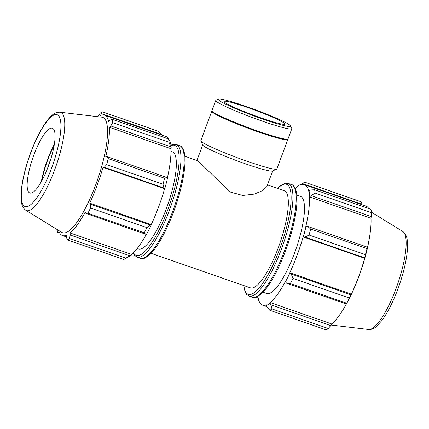 <?xml version="1.0" encoding="UTF-8"?>
<svg xmlns="http://www.w3.org/2000/svg" width="429" height="429" viewBox="0 0 429 429"><rect width="100%" height="100%" fill="white"/><g stroke="black" fill="none" stroke-linecap="round" stroke-linejoin="round"><path stroke-width="0.64" d="M184.84 156.172L198.064 160.961L230.212 192.004L242.707 195.479L254.333 194.09L262.709 190.53L266.811 186.653L272.651 170.957M151.062 253.303L250.498 287.886A51.416 13.095 -70.8 0 0 279.043 245.651A51.416 13.095 -70.8 0 0 285.253 191.286A51.416 13.095 -70.8 0 0 284.282 190.755L267.46 184.904M259.379 301.78L258.086 299.211A64.441 16.415 109.2 0 1 257.631 296.557M258.086 299.211L258.355 298.638A63.76 16.243 -70.8 0 0 262.612 305.158A63.76 16.243 -70.8 0 0 266.495 304.858L266.312 305.502L267.197 307.228L269.825 310.28A68.56 17.466 -70.8 0 0 271.959 308.934L270.972 304.847L270.013 303.169A64.441 16.415 109.2 0 1 266.312 305.502M270.013 303.169L270.152 302.552A63.76 16.243 -70.8 0 0 285.333 281.622L286.642 283.242L290.336 283.59A68.56 17.466 -70.8 0 0 292.943 278.405L291.253 274.051L289.87 273.021A64.441 16.415 109.2 0 1 285.349 282.019M289.87 273.021L289.8 272.721A63.76 16.243 -70.8 0 0 303.126 236.899L305.008 237.076L309.073 235.028A68.56 17.466 -70.8 0 0 310.623 229.038L307.759 226.458L306.027 226.421A64.441 16.415 109.2 0 1 303.335 236.813M306.027 226.421L305.786 226.614A63.76 16.243 -70.8 0 0 309.454 196.884L315.058 193.039A68.56 17.466 -70.8 0 0 314.65 189.752L310.816 189.95L309.019 190.669A64.441 16.415 109.2 0 1 309.733 196.369M309.019 190.669L308.751 191.243A63.76 16.243 -70.8 0 0 304.493 184.722A63.76 16.243 -70.8 0 0 300.611 185.022L300.793 184.379L304.794 182.218A68.56 17.466 -70.8 0 0 304.687 182.271L299.887 184.802A64.441 16.415 109.2 0 1 300.793 184.379M295.404 188.712A63.76 16.243 -70.8 0 1 296.954 187.328L297.093 186.706A64.441 16.415 109.2 0 1 299.887 184.802M263.047 292.246L266.661 293.506A51.416 13.095 -70.8 0 0 295.206 251.271A51.416 13.095 -70.8 0 0 301.415 196.906A51.416 13.095 -70.8 0 0 300.445 196.375L296.825 195.12M270.152 302.552L331.708 323.959L330.662 325.606L270.972 304.847M271.959 308.934L328.33 328.539L330.662 325.606M289.8 272.721L351.351 294.128L350.943 294.809L291.253 274.051M292.943 278.405L349.308 298.005L350.943 294.809M311.54 195.769L371.23 216.527L371.005 218.291A63.76 16.243 109.2 0 1 369.803 235.414A63.76 16.243 109.2 0 1 367.337 248.021L367.444 247.217L307.759 226.458M310.623 229.038L366.993 248.638L367.444 247.217M314.65 189.752L371.021 209.352A68.56 17.466 -70.8 0 1 371.428 212.645L315.058 193.039M302.413 183.526L362.097 204.284L361.164 201.818L304.794 182.218M371.23 216.527L371.428 212.645M305.008 237.076L364.698 257.834L365.438 254.633A68.56 17.466 -70.8 0 0 366.993 248.638M364.698 257.834L364.677 258.306A63.76 16.243 109.2 0 1 351.351 294.128M286.642 283.242L346.332 304L346.702 303.196A68.56 17.466 -70.8 0 0 349.308 298.005M346.332 304L346.884 303.03A63.76 16.243 109.2 0 1 345.281 305.925A63.76 16.243 109.2 0 1 331.708 323.959M269.825 310.28L326.196 329.88A68.56 17.466 -70.8 0 0 328.33 328.539M362.097 204.284L362.114 204.756M304.493 184.722L366.05 206.124A63.76 16.243 109.2 0 1 367.256 206.783A63.76 16.243 109.2 0 1 368.795 208.58M345.281 305.925L346.064 304.547A61.09 15.562 -70.8 0 0 369.562 236.985L369.803 235.414M365.438 254.633L309.073 235.028M346.702 303.196L290.336 283.59M309.454 196.884L371.005 218.291M303.126 236.899L364.677 258.306M169.005 142.246L171.192 148.187A64.441 16.415 -70.8 0 0 170.479 142.487L168.597 138.958A68.56 17.466 109.2 0 1 169.005 142.246L112.634 122.64A68.56 17.466 -70.8 0 0 112.226 119.353L110.081 120.136L108.66 121.659A63.76 16.243 -70.8 0 0 105.614 115.792A63.76 16.243 -70.8 0 0 104.403 115.133L165.959 136.54A63.76 16.243 109.2 0 1 169.187 139.918M171.192 148.187L170.914 148.702A63.76 16.243 109.2 0 1 167.331 178.073M164.795 188.631A64.441 16.415 -70.8 0 0 167.487 178.239L166.715 177.408L164.57 178.244A68.56 17.466 109.2 0 1 163.015 184.234L163.964 188.02L164.586 188.717A63.76 16.243 109.2 0 1 151.26 224.539L151.33 224.839L150.209 225L146.884 227.611A68.56 17.466 109.2 0 1 144.278 232.797L145.597 234.191L146.809 233.837A64.441 16.415 -70.8 0 0 151.33 224.839M146.536 233.918A63.76 16.243 109.2 0 1 131.617 254.37L131.472 254.992L125.906 258.14A68.56 17.466 109.2 0 1 123.879 259.432A68.56 17.466 109.2 0 1 123.772 259.486L67.401 239.881L66.468 237.419L66.404 235.274A63.76 16.243 -70.8 0 1 62.521 235.575A63.76 16.243 -70.8 0 1 58.634 230.448M123.879 259.432L128.679 256.896A64.441 16.415 -70.8 0 0 131.472 254.992M129.928 255.797L70.243 235.038L70.066 232.963A63.76 16.243 -70.8 0 0 85.242 212.039L85.907 213.433L145.597 234.191M144.278 232.797L87.913 213.197L85.907 213.433M164.586 188.717L103.035 167.31L104.274 167.267L163.964 188.02M163.015 184.234L106.649 164.634L104.274 167.267M170.914 148.702L109.363 127.3L110.805 125.96L170.495 146.718M112.634 122.64L110.805 125.96M104.403 115.133A63.76 16.243 -70.8 0 0 100.52 115.433L102.37 111.819L158.741 131.419L161.663 135.044M101.678 113.712L161.368 134.47M47.581 168.291A34.277 8.73 109.2 0 1 50.944 158.628M54.151 145.447A36.336 9.256 -70.8 0 0 41.919 180.62M54.344 144.257A37.639 9.588 -70.8 0 0 41.334 181.671M112.226 119.353L168.597 138.958M25.837 210.274L61.814 232.4A61.09 15.562 -70.8 0 0 95.93 184.202A61.09 15.562 -70.8 0 0 103.893 118.007A61.09 15.562 -70.8 0 0 101.882 117.181L59.942 112.21C53.823 112.108 50.22 116.827 46.9 120.924C41.114 128.711 35.714 139.28 30.7 152.622C25.826 165.873 22.748 177.997 21.45 189.001C20.806 194.707 20.86 199.426 21.616 203.169C22.126 206.252 23.536 208.617 25.837 210.274A51.995 13.245 -70.8 0 0 54.874 169.251A51.995 13.245 -70.8 0 0 61.653 112.913A51.995 13.245 -70.8 0 0 59.942 112.21M102.37 111.819A68.56 17.466 -70.8 0 0 100.236 113.159L97.539 116.667M57.18 229.553A68.56 17.466 -70.8 0 0 57.545 232.346L59.77 233.119M58.912 231.29L58.065 230.995L57.545 232.346M58.065 230.995L58.151 230.148M67.401 239.881A68.56 17.466 -70.8 0 0 69.536 238.535L125.906 258.14M70.243 235.038L69.536 238.535M87.913 213.197A68.56 17.466 -70.8 0 0 90.519 208.006L146.884 227.611M150.209 225L90.524 204.242L90.519 208.006M90.524 204.242L89.709 203.132A63.76 16.243 -70.8 0 0 103.035 167.31M106.649 164.634A68.56 17.466 -70.8 0 0 108.199 158.639L164.57 178.244M166.715 177.408L107.025 156.649L108.199 158.639M107.025 156.649L105.695 157.03A63.76 16.243 -70.8 0 0 109.363 127.3M151.26 224.539L89.709 203.132M131.617 254.37L70.066 232.963M137.194 248.477L138.513 248.938A51.416 13.095 -70.8 0 0 167.058 206.703A51.416 13.095 -70.8 0 0 173.268 152.338A51.416 13.095 -70.8 0 0 172.292 151.807L170.973 151.351M53.019 128.598A34.277 8.73 -70.8 0 0 51.888 128.137A34.277 8.73 -70.8 0 0 33.017 157.309A34.277 8.73 -70.8 0 0 29.199 192.648A34.277 8.73 -70.8 0 0 29.403 192.787A34.277 8.73 -70.8 0 0 48.552 165.744A34.277 8.73 -70.8 0 0 53.019 128.598M218.495 99.12L216.002 100.247A40.562 3.276 20.4 0 0 215.787 100.45A40.562 3.276 20.4 0 0 252.66 117.659A40.562 3.276 20.4 0 0 291.817 128.727A40.562 3.276 20.4 0 0 291.784 128.432L290.637 125.949A38.615 3.121 -159.6 0 1 253.389 115.696A38.615 3.121 -159.6 0 1 218.495 99.12A38.615 3.121 -159.6 0 1 252.359 108.666A38.615 3.121 -159.6 0 1 289.747 125.037A38.615 3.121 -159.6 0 1 290.637 125.949M215.787 100.45L211.996 110.639A40.562 3.276 20.4 0 0 212.028 110.934A40.562 3.276 20.4 0 0 248.868 127.853A40.562 3.276 20.4 0 0 287.811 139.119A40.562 3.276 20.4 0 0 288.025 138.916L291.817 128.727M284.116 123.075A32.448 2.622 20.4 0 0 251.464 108.875A32.448 2.622 20.4 0 0 224.067 101.459A32.448 2.622 20.4 0 0 224.839 102.461A32.448 2.622 20.4 0 0 257.491 116.667A32.448 2.622 20.4 0 0 284.888 124.083A32.448 2.622 20.4 0 0 284.116 123.075M212.06 111.009A40.562 3.276 20.4 0 0 211.77 111.24L200.831 140.664A40.562 3.276 20.4 0 0 200.863 140.959L202.772 145.099A37.312 3.014 20.4 0 0 236.669 160.661A37.312 3.014 20.4 0 0 272.495 171.026L276.646 169.144A40.562 3.276 20.4 0 0 276.861 168.94L287.805 139.516A40.562 3.276 20.4 0 0 287.736 139.152M200.863 140.959A40.562 3.276 20.4 0 0 237.704 157.872A40.562 3.276 20.4 0 0 276.646 169.144M211.77 111.24A40.562 3.276 20.4 0 0 248.648 128.453A40.562 3.276 20.4 0 0 287.805 139.516M212.028 110.934L212.409 111.755A39.918 3.223 20.4 0 0 248.664 128.405A39.918 3.223 20.4 0 0 286.985 139.495L287.811 139.119M292.632 185.172A59.647 15.192 109.2 0 1 285.43 248.235A59.647 15.192 109.2 0 1 252.316 297.227C254.842 299.169 259.47 296.278 266.195 288.556C271.107 282.153 275.965 273.525 280.77 262.666C287.725 246.648 292.599 230.925 295.399 215.497C297.217 205.008 297.49 196.932 296.219 191.259C294.97 187.108 293.398 184.872 291.5 184.556A59.647 15.192 109.2 0 1 292.632 185.172M252.316 297.227L249.051 296.09A59.647 15.192 -70.8 0 0 282.159 247.099A59.647 15.192 -70.8 0 0 289.366 184.036A59.647 15.192 -70.8 0 0 288.234 183.419L285.183 183.263L280.437 185.703L277.504 188.401M277.681 188.46A58.274 14.843 109.2 0 1 287.634 184.878A58.274 14.843 109.2 0 1 275.423 259.566A58.274 14.843 109.2 0 1 243.903 285.591M403.04 231.639A51.995 13.245 -70.8 0 0 402.729 231.424C407.593 235.135 407.491 241.077 407.55 246.348C407.33 260.001 401.576 281.397 394.181 298.246C390.084 307.641 385.886 315.192 381.579 320.892L376.41 326.48C374.077 328.614 371.482 329.617 368.624 329.488A51.995 13.245 -70.8 0 0 397.249 285.242A51.995 13.245 -70.8 0 0 403.04 231.639M170.989 145.608A58.274 14.843 109.2 0 1 175.649 145.935A58.274 14.843 109.2 0 1 166.157 214.05A58.274 14.843 109.2 0 1 133.478 252.681M133.162 252.987L134.583 255.384L137.065 257.143A59.647 15.192 -70.8 0 0 170.174 208.151A59.647 15.192 -70.8 0 0 177.381 145.088A59.647 15.192 -70.8 0 0 176.249 144.471L173.198 144.316L170.935 145.141M140.331 258.279C142.857 260.221 147.479 257.33 154.209 249.614C159.121 243.205 163.98 234.577 168.785 223.718C175.74 207.7 180.614 191.977 183.414 176.55C185.231 166.061 185.505 157.985 184.234 152.316C182.985 148.161 181.413 145.924 179.515 145.608A59.647 15.192 109.2 0 1 180.647 146.225A59.647 15.192 109.2 0 1 173.445 209.288A59.647 15.192 109.2 0 1 140.331 258.279L137.065 257.143M58.006 115.181A48.643 12.393 109.2 0 1 51.437 168.517A48.643 12.393 109.2 0 1 24.206 206.065A48.643 12.393 109.2 0 1 30.781 152.729A48.643 12.393 109.2 0 1 58.006 115.181M291.5 184.556L288.234 183.419M243.726 285.526L244.353 289.468L246.568 294.332L249.051 296.09M266.902 306.655L262.612 305.158M402.729 231.424L371.385 212.146M368.624 329.488L331.027 325.032M179.515 145.608L176.249 144.471M66.452 236.942L62.521 235.575M196.959 160.387L202.703 144.938"/></g></svg>
